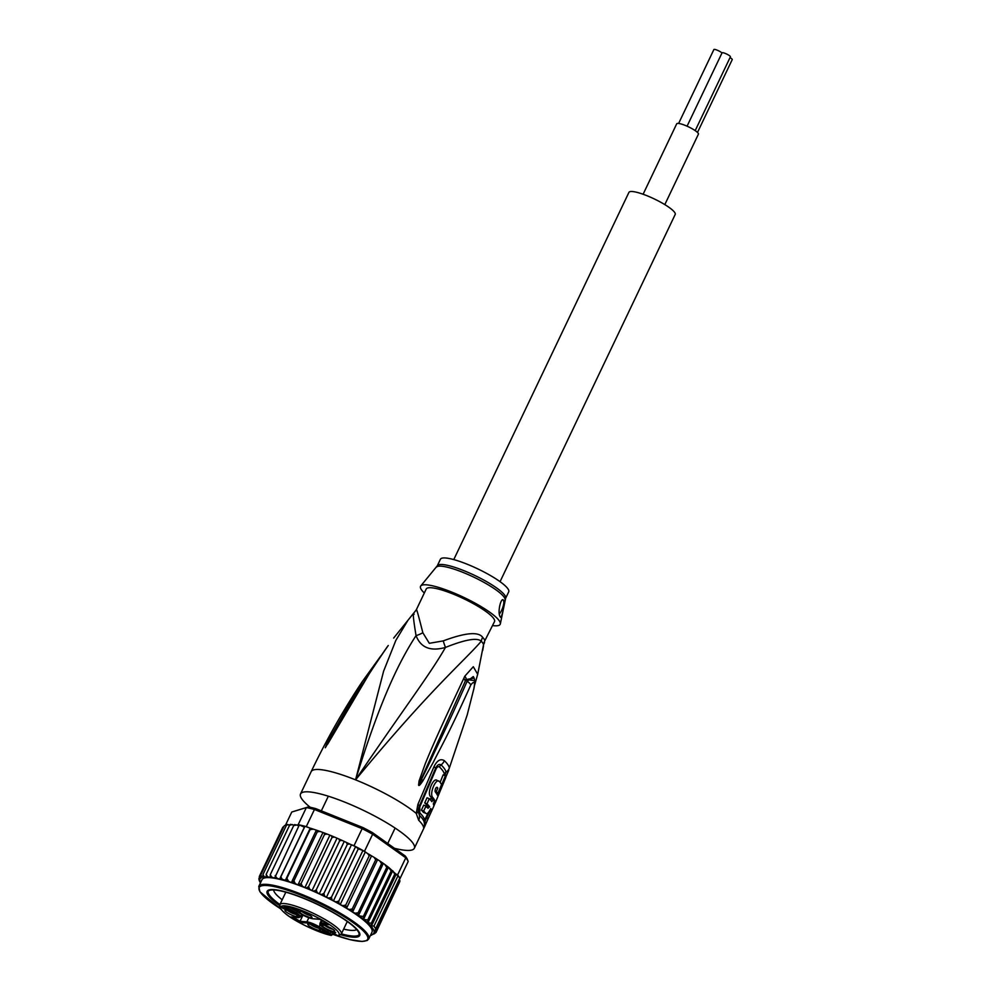 <?xml version="1.0" encoding="UTF-8"?>
<svg xmlns="http://www.w3.org/2000/svg" width="991" height="991" viewBox="0 0 991 991"><rect width="100%" height="100%" fill="white"/><g stroke="black" fill="none" stroke-linecap="round" stroke-linejoin="round"><path stroke-width="1.49" d="M664.812 204.604L698.407 134.169A12.016 2.341 -154.5 0 0 685.177 125.386A12.016 2.341 -154.5 0 0 676.704 123.813L643.109 194.248M678.624 123.454L713.879 49.55A4.621 0.904 25.5 0 1 717.509 50.306A4.621 0.904 25.5 0 1 721.981 52.981M730.02 57.614A4.621 0.904 25.5 0 1 732.151 59.249A4.621 0.904 25.5 0 1 732.238 59.596L697.491 132.447M687.073 126.191L722.055 52.833A4.621 0.904 25.5 0 1 725.957 53.712A4.621 0.904 25.5 0 1 730.317 56.462A4.621 0.904 25.5 0 1 730.404 56.821L695.199 130.626M453.767 559.593L628.926 192.378A25.642 5.005 25.5 0 1 650.579 197.234A25.642 5.005 25.5 0 1 674.735 212.52A25.642 5.005 25.5 0 1 675.205 214.452L500.059 581.667M327.761 931.255L327.055 932.742A6.726 1.313 25.5 0 0 329.136 934.216L329.904 933.497L331.613 934.538L331.254 935.417C319.251 933.051 296.42 922.324 286.151 914.235C275.894 905.093 280.664 907.248 279.846 904.696A34.053 6.64 -154.5 0 1 284.528 903.569A34.053 6.64 -154.5 0 1 303.816 909.131A34.053 6.64 -154.5 0 1 341.313 934.005L347.271 921.506M329.136 934.216L330.858 935.256L332.765 934.538M324.875 925.445A5.463 1.065 -154.5 0 0 332.939 929.298M322.323 925.842A6.937 1.35 -154.5 0 0 329.408 930.215A6.937 1.35 -154.5 0 0 334.723 931.032A6.937 1.35 -154.5 0 0 334.586 930.772A6.937 1.35 -154.5 0 0 328.603 926.882A6.937 1.35 -154.5 0 0 322.397 925.148A6.937 1.35 -154.5 0 0 322.323 925.842M312.661 925.061A6.937 1.35 25.5 0 1 320.304 929.88A6.937 1.35 25.5 0 1 315.423 929.236A6.937 1.35 25.5 0 1 307.978 923.996A6.937 1.35 25.5 0 1 312.661 925.061M285.148 910.915A6.937 1.35 25.5 0 1 285.222 910.221A6.937 1.35 25.5 0 1 291.428 911.943A6.937 1.35 25.5 0 1 297.411 915.833A6.937 1.35 25.5 0 1 297.548 916.105A6.937 1.35 25.5 0 1 292.234 915.275A6.937 1.35 25.5 0 1 285.148 910.915M304.311 912.451A6.937 1.35 25.5 0 1 311.954 917.257A6.937 1.35 25.5 0 1 307.074 916.613A6.937 1.35 25.5 0 1 299.629 911.373A6.937 1.35 25.5 0 1 304.311 912.451M335.714 932.63L333.397 932.828L334.673 933.311L332.047 932.333L335.714 932.63M327.377 933.572L321.493 931.193L323.611 932.89L320.415 930.797L326.411 932.977L323.425 930.97L327.451 933.411M284.442 907.583L288.071 909.899L284.219 907.694L285.173 908.722L282.385 907.731L285.879 909.726L282.856 908.338L281.593 907.285L284.442 907.583M293.262 908.858L294.637 908.586L293.435 907.855L296.198 908.71L298.737 910.816L293.435 908.499M328.653 930.735L327.996 932.135A5.884 1.152 -154.5 0 0 329.904 933.497L330.647 931.936M293.262 917.208L300.025 921.308L299.914 922.41L307.173 922.993A8.981 1.747 25.5 0 1 318.396 927.502L327.055 932.742M307.173 922.993A0.842 0.731 -85.4 0 1 306.876 921.853L300.025 921.308L302.973 915.127M285.061 906.852L295.628 913.727A8.981 1.747 25.5 0 1 298.155 917.53L290.896 916.948L299.914 922.41M332.691 933.15L324.107 927.96A8.981 1.747 25.5 0 1 321.58 924.145L328.839 924.727L319.833 919.276L312.574 918.694A8.981 1.747 25.5 0 1 301.338 914.185L289.88 907.248L284.169 906.79M284.628 906.889L289.88 907.248M341.313 934.005L338.34 935.95L335.577 934.686M331.613 934.538L333.038 933.349M291.788 917.022L290.896 916.948M318.52 928.133A5.463 1.065 25.5 0 1 315.844 927.303A5.463 1.065 25.5 0 1 310.456 924.293M295.752 914.359A5.463 1.065 25.5 0 1 287.7 910.518M310.171 915.523A5.463 1.065 25.5 0 1 307.495 914.681A5.463 1.065 25.5 0 1 302.106 911.67M297.511 910.085L294.054 908.549M295.541 908.66L297.411 910.271M295.368 909.032L293.881 908.908M340.793 934.761A51.284 9.997 -154.5 0 0 359.634 933.237A51.284 9.997 -154.5 0 0 358.779 931.614A51.284 9.997 -154.5 0 0 303.234 897.995A51.284 9.997 -154.5 0 0 268.908 889.968A51.284 9.997 -154.5 0 0 268.065 895.183A51.284 9.997 -154.5 0 0 279.586 905.576M343.654 929.1A46.243 9.018 -154.5 0 0 356.673 929.558M375.973 932.593L373.198 933.956A63.052 12.301 25.5 0 1 371.922 934.686L370.907 934.439M396.821 874.359L397.614 874.929A64.737 12.623 25.5 0 1 398.109 875.536L394.752 874.112L392.746 870.742L391.185 870.878L388.385 867.261L363.536 919.351L367.76 919.995L367.946 922.757L371.328 923.228L371.6 925.718L373.966 926.139L375.651 928.678L374.92 930.735L376.345 930.809L374.462 932.618L376.023 932.481L399.646 881.94M405.133 855.902A63.052 12.301 -154.5 0 1 407.338 859.234L408.193 861.452A64.737 12.623 -154.5 0 0 407.239 859.73A64.737 12.623 -154.5 0 0 405.777 857.81L405.133 855.902L372.467 832.613L372.653 834.211A64.737 12.623 -154.5 0 0 362.149 828.649L362.867 827.535L315.807 808.644A63.052 12.301 -154.5 0 0 308.412 806.897L291.775 812.025L285.532 825.119M397.614 874.929L405.777 857.81L372.653 834.211L364.477 851.331L367.512 853.486L362.929 850.476A64.737 12.623 25.5 0 1 364.477 851.331M398.109 875.536A64.737 12.623 25.5 0 1 399.063 876.849A64.737 12.623 25.5 0 1 399.782 878.076A64.737 12.623 25.5 0 1 400.017 878.571L398.109 875.536L373.966 926.139M315.807 808.644L314.444 809.498A64.737 12.623 -154.5 0 0 306.355 807.578L308.412 806.897M353.985 845.769A64.737 12.623 25.5 0 1 355.608 846.599L349.625 844.022L353.985 845.769L362.149 828.649L314.444 809.498L306.281 826.605L310.629 828.365L304.968 826.259A64.737 12.623 25.5 0 1 306.281 826.605M372.467 832.613A63.052 12.301 -154.5 0 0 362.867 827.535M408.193 861.452L400.017 878.571M298.836 825.924L296.854 825.107L298.18 824.698L306.355 807.578L291.775 812.025M259.704 880.256L259.332 876.44L260.844 878.113L260.645 875.251L263.197 877.506L262.937 874.545L264.3 876.725L266.505 877.456L266.158 874.359L267.558 876.663L270.295 877.704L270.258 874.694L271.732 877.085L274.544 878.261L299.319 824.921A64.737 12.623 25.5 0 1 304.968 826.259L304.386 827.188L299.319 824.921A64.737 12.623 25.5 0 0 298.18 824.698M355.608 846.599A64.737 12.623 25.5 0 1 362.929 850.476L358.284 848.841L355.608 846.599L331.465 897.202L331.923 899.667L333.434 900.93L336.06 901.86L338.798 901.079L338.996 903.458L340.186 904.61L342.923 905.675L345.76 905.018L346.528 908.326L349.352 909.515L352.251 908.933L375.676 859.816L374.202 857.413L367.512 853.486M396.623 874.768L388.806 867.509M399.67 878.683L374.92 930.735M270.258 874.694L293.695 825.577L296.582 824.995L294.55 824.611M293.695 825.577L294.723 824.747M349.625 844.022L347.333 844.332L346.317 842.387L341.994 840.368L339.665 840.777L338.835 838.956L334.524 837.085L332.022 837.457L331.415 835.785L327.191 834.088L324.528 834.447L324.168 832.935L320.105 831.437L317.331 831.796L317.219 830.433L310.815 828.303M313.391 829.157L310.53 829.554L310.629 828.365M275.176 875.536L276.675 878.001L279.536 879.277L280.825 876.862L282.311 879.401L285.854 880.417L310.703 828.327M320.105 831.437L317.219 830.433M327.191 834.088L324.168 832.935M334.524 837.085L331.415 835.785M341.994 840.368L338.835 838.956M349.451 843.886L346.317 842.387M370.547 855.196L369.185 855.89L367.772 853.585M383.244 863.644L358.395 915.746L363.338 916.489L386.763 867.373L384.781 864.462L382.898 863.111L381.572 863.669L379.925 861.092L374.202 857.413M376.902 859.11L375.676 859.816M382.898 863.111L379.925 861.092M386.763 867.373L388.286 867.1L384.781 864.462M375.651 928.678L399.782 878.076M376.345 930.809L399.769 881.693L399.497 879.203L399.93 881.036M399.274 880.603L399.769 881.693L399.274 880.603M392.746 870.742L367.946 922.757M367.76 919.995L391.185 870.878M371.328 923.228L394.752 874.112M396.177 874.186L371.6 925.718M259.295 880.615L258.849 878.782M259.518 879.203L259.134 877.877M259.332 876.44L282.757 827.324L284.033 826.221M286.857 825.131L284.603 825.491M289.806 824.846L287.687 824.884M293.931 825.144L290.487 824.339M292.407 824.562L289.583 825.243L290.809 824.537M304.386 827.188L279.536 879.277A60.947 11.892 -154.5 0 0 274.544 878.261A60.947 11.892 -154.5 0 0 270.295 877.704A60.947 11.892 -154.5 0 0 261.958 879.711L258.762 886.412A60.947 11.892 25.5 0 1 310.233 897.957A60.947 11.892 25.5 0 1 367.686 934.302A60.947 11.892 25.5 0 1 367.772 934.439A60.947 11.892 25.5 0 1 368.788 938.886L371.984 932.197A60.947 11.892 -154.5 0 0 370.869 927.601A60.947 11.892 -154.5 0 0 346.528 908.326A60.947 11.892 -154.5 0 0 340.186 904.61A60.947 11.892 -154.5 0 0 333.434 900.93A60.947 11.892 -154.5 0 0 326.411 897.338L328.863 898.094L331.465 897.202M280.825 876.862L304.968 826.259M309.997 828.662L285.16 880.764A60.947 11.892 -154.5 0 0 279.536 879.277M287.105 878.67L288.542 881.259L291.329 882.671L293.893 880.912L317.331 831.796M316.166 830.582L291.329 882.671A60.947 11.892 -154.5 0 0 285.16 880.764M293.893 880.912L295.256 883.526L297.932 884.988L301.103 883.563L324.528 834.447M322.781 832.886L297.932 884.988A60.947 11.892 -154.5 0 0 291.329 882.671M301.103 883.563L302.342 886.189L304.869 887.651L329.706 835.562M308.597 886.573L309.675 889.187L312.004 890.636A60.947 11.892 -154.5 0 0 304.869 887.651L306.566 887.886L308.597 886.573L332.022 837.457M336.853 838.547L312.004 890.636L313.986 891.058L316.24 889.893L317.145 892.47L319.226 893.882L321.468 894.477L323.908 893.448L324.602 895.988L326.411 897.338A60.947 11.892 -154.5 0 0 319.226 893.882A60.947 11.892 -154.5 0 0 312.004 890.636M344.075 841.78L319.226 893.882M316.24 889.893L339.665 840.777M351.26 845.236L326.411 897.338M323.908 893.448L347.333 844.332M358.284 848.841L333.434 900.93M365.035 852.52L340.186 904.61M338.798 901.079L362.929 850.476M371.377 856.224L346.528 908.326M345.76 905.018L369.185 855.89M371.922 934.686L374.759 933.596M370.845 934.563L372.43 934.377L371.092 934.934A63.052 12.301 25.5 0 1 370.622 935.033M371.625 935.207L370.485 935.331M352.251 908.933L352.598 912.03L355.075 913.182L358.135 912.785L381.572 863.669M377.447 859.928L352.598 912.03M358.135 912.785L358.395 915.746M363.338 916.489L363.536 919.351M260.645 875.251L284.07 826.135M262.937 874.545L286.362 825.429M266.158 874.359L289.583 825.243M304.869 887.651A60.947 11.892 -154.5 0 0 297.932 884.988M273.64 889.955A46.243 9.018 -154.5 0 0 274.656 892.507A46.243 9.018 -154.5 0 0 282.187 899.778M414.139 614.259C412.603 611.435 413.235 618.545 416.047 635.603C420.729 647.693 430.528 651.632 445.467 647.42C465.312 639.505 477.253 637.436 481.279 641.227A16.81 14.754 136.8 0 1 482.617 637.275A37.831 7.383 25.5 0 1 483.942 638.885A37.831 7.383 25.5 0 1 484.103 639.121A37.831 7.383 25.5 0 1 484.859 640.669L494.521 621.58A37.831 7.383 -154.5 0 0 493.84 618.731A37.831 7.383 25.5 0 0 452.862 593.931A37.831 7.383 25.5 0 0 426.229 589.001L416.257 609.923L407.933 620.316L395.843 640.384L383.616 671.167L355.558 779.855C404.192 708.045 430.441 673.843 445.467 647.42A16.81 2.155 73.7 0 1 443.212 640.904C465.237 632.667 478.368 631.465 482.617 637.275M484.549 642.49L483.546 644.67A16.81 16.265 165.2 0 1 484.859 640.669M416.443 610.704C415.91 606.331 418.041 613.677 422.835 632.716L429.314 643.308L443.212 640.904M437.316 565.762L440.425 559.234A37.831 7.383 -154.5 0 1 467.058 564.164A37.831 7.383 25.5 0 1 508.717 591.813L505.608 598.341A37.831 7.383 -154.5 0 0 464.42 570.878A37.831 7.383 -154.5 0 0 463.949 570.692A37.831 7.383 -154.5 0 0 437.316 565.762L420.779 585.929A44.137 8.609 -154.5 0 0 424.321 593.002M503.131 600.112A8.411 2.539 -68.1 0 1 503.453 600.422A8.411 2.539 -68.1 0 1 503.069 606.517A8.411 2.539 -68.1 0 1 499.39 614.011M503.639 600.496C505.051 602.763 501.496 620.329 500.257 616.873C497.036 612.661 501.285 595.864 503.639 600.496L503.23 600.137M439.533 781.589C436.065 777.142 428.954 793.952 432.782 797.495A62.644 12.214 25.5 0 1 435.346 802.698L445.764 777.613A61.219 11.942 -154.5 0 0 445.38 775.792L437.39 795.203A62.408 12.165 -154.5 0 0 435.235 791.834C434.95 789.22 435.594 787.709 437.167 787.288A62.185 12.127 25.5 0 1 437.799 788.093L436.35 791.512A62.359 12.165 25.5 0 1 437.725 793.729L441.54 784.612A61.851 12.065 -154.5 0 0 439.533 781.589L436.709 780.251M433.29 803.912L434.281 801.657A62.681 12.226 -154.5 0 0 432.918 799.44L431.915 801.694A62.755 12.239 -154.5 0 0 429.301 798.696L427.01 803.812A62.891 12.264 25.5 0 1 429.623 806.81L427.963 808.247A62.941 12.276 -154.5 0 0 425.981 806.055L423.677 811.072A63.015 12.288 25.5 0 1 425.659 813.264L423.417 812.36L425.659 813.264C427.034 814.404 428.731 812.818 430.726 808.495A62.891 12.264 25.5 0 1 431.556 811.195L433.847 806.092A62.755 12.239 -154.5 0 0 433.29 803.912M505.608 598.341L500.344 623.884A44.137 8.609 25.5 0 0 451.611 592.036A44.137 8.609 -154.5 0 0 420.779 585.929M500.344 623.884A44.137 8.609 25.5 0 1 492.614 625.581M445.38 775.792L443.126 774.888L440.14 782.357M436.251 787.473L437.799 788.093M434.999 790.967L436.35 791.512M436.213 793.122L437.725 793.729M437.291 780.685C433.773 776.201 426.625 793.097 430.54 796.603A60.117 11.719 25.5 0 1 432.336 799.204M434.058 802.177L435.346 802.698M430.193 799.638L430.689 798.548L432.918 799.44M427.01 803.812L424.73 802.896L427.022 797.792L429.301 798.696M424.73 802.896A60.377 11.768 25.5 0 1 427.394 805.906L429.623 806.81M427.394 805.906L425.734 807.343M423.677 811.072L421.398 810.155L423.714 805.15L425.981 806.055M421.398 810.155A60.501 11.793 25.5 0 1 423.417 812.36M429.735 810.465L431.556 811.195M427.79 819.322A8.411 1.61 -155.1 0 0 427.889 819.198L424.941 825.949A8.411 6.726 -156.7 0 1 424.78 826.296L423.653 827.795A63.052 12.301 -154.5 0 0 422.377 824.636A63.052 12.301 -154.5 0 0 422.277 824.475A63.052 12.301 -154.5 0 0 418.673 820.263L416.232 813.388A63.052 12.301 -154.5 0 0 355.558 779.855C380.705 698.655 399.336 661.344 416.047 635.603A16.81 9.328 159.3 0 0 422.835 632.716M388.274 645.525A8.411 3.06 -144 0 0 388.038 645.773L386.849 647.519C353.775 695.558 345.661 713.57 337.993 726.044L325.358 747.672A8.411 5.735 -136.1 0 1 325.457 747.375L353.973 697.825M325.358 747.672L325.259 747.759A8.411 7.532 -119.9 0 1 325.407 747.437L328.294 742.024A8.411 3.097 25.7 0 0 327.389 742.358L362.582 681.164M386.849 647.519A8.411 3.047 -144.3 0 0 386.577 647.78L372.443 668.368L327.637 744.179M428.521 812.31L424.557 820.077A4.199 4.1 -4.8 0 0 424.185 822.121L424.185 822.121A4.199 4.1 -4.8 0 0 424.185 822.134L424.185 822.121A61.368 11.966 25.5 0 0 423.021 819.557A61.368 11.966 25.5 0 0 422.922 819.408A61.368 11.966 25.5 0 0 419.416 815.308A4.199 3.592 -45.4 0 1 419.775 812.843L419.763 806.996L435.941 769.264C436.994 766.984 438.171 766.216 439.471 766.96A58.531 11.409 25.5 0 1 444.278 774.231L444.055 775.259M474.045 678.166L465.968 679.553L465.052 681.672L466.005 679.479L474.639 680.619M420.159 781.354L465.052 681.672A8.411 3.568 23.6 0 0 463.763 678.414L464.767 676.246A8.411 3.605 23.4 0 1 466.005 679.479L467.108 681.325C445.083 731.036 436.758 746.83 430.924 759.948L418.871 784.897A8.411 3.357 -20.4 0 1 418.574 785.107L419.094 780.908A8.411 0.954 16 0 1 420.159 781.354M473.71 689.352L467.195 714.957L473.71 689.352C475.284 681.944 474.305 680.483 470.799 684.954C448.935 733.774 439.731 749.184 433.476 761.943L422.959 780.747A8.411 2.824 -148.3 0 0 421.72 779.545L418.871 784.971A8.411 4.819 -42.9 0 1 418.685 785.268L418.574 785.107M473.772 689.352C475.618 680.52 474.218 677.955 473.277 676.556L467.108 681.325A8.411 4.051 -158.3 0 1 470.799 684.954M430.119 810.626L424.259 822.641M444.278 774.231A4.199 4.1 177.1 0 1 445.95 772.224L444.848 775.581M418.673 820.263A8.411 7.185 -45.5 0 0 419.404 815.308L418.214 811.406L419.119 806.736L435.47 768.558C437.18 764.953 439.05 763.727 441.082 764.879A59.163 11.533 25.5 0 1 445.95 772.224A8.411 8.201 177 0 0 449.307 768.149L467.195 714.957M419.119 806.736L418.276 810.155M388.038 645.773L386.577 647.78M325.259 747.759L327.389 742.358M464.767 676.246L473.302 666.72L477.687 674.289M419.094 780.908L425.263 763.751C430.552 750.67 437.849 733.563 463.763 678.414M422.959 780.747C420.382 784.637 418.958 786.148 418.685 785.268M418.214 811.406A8.411 3.134 -0.8 0 1 416.232 813.388L417.905 804.382L433.984 766.7C437.093 760.431 440.537 758.412 444.34 760.63A8.411 7.148 134.2 0 1 441.082 764.879A4.199 3.568 134.2 0 0 439.595 766.675A4.199 3.568 134.2 0 0 439.471 766.96M380.953 655.757L362.235 681.672C343.084 710.448 326.064 740.438 311.174 771.642A63.052 12.301 -154.5 0 1 355.558 779.855C430.354 689.117 464.754 660.502 481.279 641.227A38.376 7.482 -154.5 0 1 482.629 642.862A38.376 7.482 -154.5 0 1 483.546 644.67L477.724 674.153L474.491 685.524M425.04 821.712A8.411 6.726 -156.7 0 1 424.941 825.949L414.349 848.259A63.052 12.301 25.5 0 0 413.197 843.514A63.052 12.301 -154.5 0 0 353.775 805.918A63.052 12.301 -154.5 0 0 300.521 793.964A63.052 12.301 -154.5 0 0 301.673 798.721A63.052 12.301 25.5 0 0 310.195 807.256M414.349 848.259A63.052 12.301 25.5 0 1 394.468 848.296M279.623 905.34A50.442 9.836 25.5 0 1 268.809 895.48A50.442 9.836 25.5 0 1 267.892 891.677A50.442 9.836 25.5 0 1 310.493 901.24A50.442 9.836 25.5 0 1 358.036 931.317L358.036 931.317A50.442 9.836 25.5 0 1 358.94 935.108A50.442 9.836 25.5 0 1 340.954 934.587M268.115 891.33A50.442 9.836 -154.5 0 0 269.156 894.737L268.809 895.48L269.156 894.737A50.442 9.836 -154.5 0 0 279.92 904.548M341.375 933.856A50.442 9.836 -154.5 0 0 359.089 934.724M358.94 935.108L359.299 934.364A50.442 9.836 -154.5 0 0 359.399 932.68M269.49 889.807A50.442 9.836 -154.5 0 0 268.251 890.934L267.892 891.677M330.858 935.256A32.369 6.318 25.5 0 1 291.651 918.013A32.369 6.318 25.5 0 1 285.111 905.836A32.369 6.318 25.5 0 1 322.917 920.54A32.369 6.318 25.5 0 1 337.374 935.777M318.396 927.502L319.164 926.783A9.823 1.92 25.5 0 0 312.45 923.463A9.823 1.92 25.5 0 0 306.876 921.853L308.833 917.765M332.765 933.2A6.726 1.313 25.5 0 1 335.726 934.773M327.996 932.135L319.164 926.783L320.13 924.764M295.628 913.727L297.065 911.609M286.535 907.05L296.396 913.008A9.823 1.92 25.5 0 1 300.496 916.861L301.673 914.396M298.155 917.53A0.842 0.731 94.6 0 0 298.848 917.53M321.418 920.255L319.957 923.339A9.823 1.92 25.5 0 1 321.295 923.005L326.683 923.439M321.58 924.145A0.842 0.731 -85.4 0 1 321.295 923.005L322.335 920.812M280.527 908.747A60.104 11.719 25.5 0 1 260.249 892.049A60.104 11.719 25.5 0 1 260.175 891.912A60.104 11.719 25.5 0 1 301.673 895.43A60.104 11.719 25.5 0 1 366.583 934.748A60.104 11.719 25.5 0 1 366.67 934.885A60.104 11.719 25.5 0 1 333.05 934.389L349.897 939.629L362.111 941.45L367.19 940.496L368.788 938.886M363.957 919.611A63.052 12.301 25.5 0 1 372.678 928.257A63.052 12.301 25.5 0 1 373.359 933.819M319.139 831.09A63.052 12.301 -154.5 0 0 317.516 830.532M326.324 833.753A63.052 12.301 -154.5 0 0 324.553 833.072M333.756 836.763A63.052 12.301 -154.5 0 0 331.886 835.983M341.313 840.071A63.052 12.301 -154.5 0 0 339.38 839.204M348.857 843.601A63.052 12.301 -154.5 0 0 346.924 842.672M370.213 854.998A63.052 12.301 -154.5 0 0 368.59 854.056M376.592 858.912A63.052 12.301 -154.5 0 0 375.094 857.971M269.874 876.849A63.052 12.301 25.5 0 1 271.732 877.085M274.507 877.555A63.052 12.301 25.5 0 1 276.675 878.001M279.858 878.757A63.052 12.301 25.5 0 1 282.311 879.401M285.854 880.417A63.052 12.301 25.5 0 1 288.542 881.259M292.382 882.523A63.052 12.301 25.5 0 1 295.256 883.526M299.319 885.025A63.052 12.301 25.5 0 1 302.342 886.189M306.566 887.886A63.052 12.301 25.5 0 1 309.675 889.187M313.986 891.058A63.052 12.301 25.5 0 1 317.145 892.47M321.468 894.477A63.052 12.301 25.5 0 1 324.602 895.988M328.863 898.094A63.052 12.301 25.5 0 1 331.923 899.667M336.06 901.86A63.052 12.301 25.5 0 1 338.996 903.458M342.923 905.675A63.052 12.301 25.5 0 1 345.698 907.298M349.352 909.515A63.052 12.301 25.5 0 1 352.053 911.212M355.075 913.182A63.052 12.301 25.5 0 1 358.048 915.213M359.931 916.551A63.052 12.301 25.5 0 1 363.437 919.19M260.596 882.56A63.052 12.301 25.5 0 1 260.583 878.088M260.732 877.952A63.052 12.301 25.5 0 1 262.02 877.233M262.838 876.973A63.052 12.301 25.5 0 1 264.3 876.725M265.96 876.626A63.052 12.301 25.5 0 1 267.558 876.663M423.653 827.795A8.411 8.188 -4.8 0 0 424.408 823.682A8.411 8.188 -4.8 0 0 424.408 823.67L424.185 822.121M419.775 812.843A60.513 11.805 25.5 0 1 423.231 816.894A60.513 11.805 25.5 0 1 424.557 820.077M505.088 599.889A38.079 7.433 -154.5 0 0 463.515 572.612A38.079 7.433 -154.5 0 0 463.045 572.414A38.079 7.433 -154.5 0 0 436.436 567.149M430.54 796.603L432.782 797.495M426.378 816.98A4.199 0.805 -155.2 0 0 426.886 817.711A8.411 1.61 -155.1 0 1 427.889 819.198L431.543 811.195M435.941 769.264A4.199 0.892 21.4 0 1 435.47 768.558A8.411 1.821 21.4 0 0 433.984 766.7M419.763 806.996A4.199 0.855 25.1 0 1 419.317 806.265A8.411 1.709 25.1 0 0 417.905 804.382M444.34 760.63A60.451 11.793 25.5 0 1 449.307 768.149M328.331 796.207L321.344 810.861M395.112 828.055L387.741 843.502M291.342 917.059L298.44 917.629L300.496 916.861M338.327 935.95L324.02 927.935C317.69 923.389 320.601 924.987 319.957 923.339M328.616 924.615L319.882 919.326L312.859 918.781L301.264 914.16L289.942 907.298M285.817 892.185L279.846 904.696M331.254 935.417L333.447 933.547M258.762 886.412L259.915 891.764L280.552 908.784M287.824 824.5L287.155 824.611M260.571 883.092L259.308 880.739M435.284 802.673L433.847 805.98M445.752 777.266L448.75 770.267M483.509 645.884L482.691 650.455M407.933 620.316L393.662 638.068M424.272 822.716L424.408 823.682M311.174 771.642L300.521 793.964"/></g></svg>
